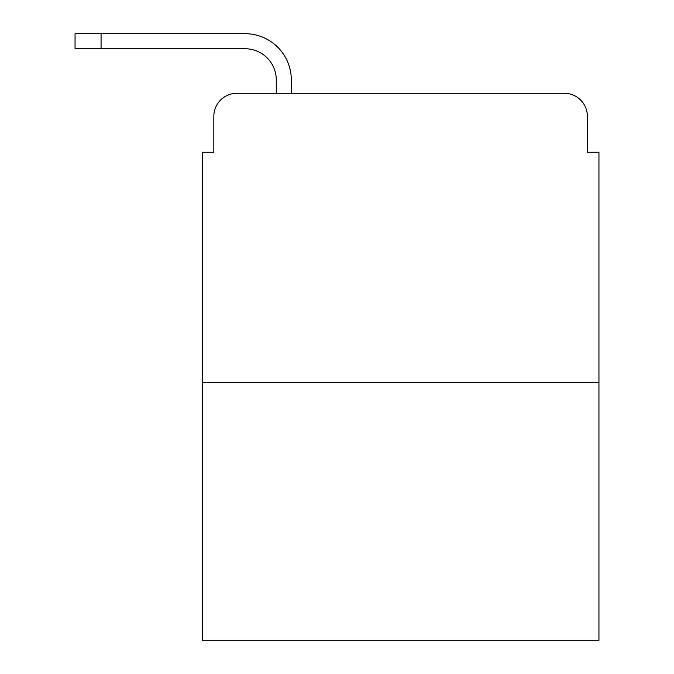 <?xml version="1.0" encoding="UTF-8"?>
<svg xmlns="http://www.w3.org/2000/svg" width="674" height="674" viewBox="0 0 674 674"><rect width="100%" height="100%" fill="white"/><g stroke="black" fill="none" stroke-linecap="round" stroke-linejoin="round"><path stroke-width="1.01" d="M213.827 116.391L213.827 152.248L213.827 116.391A23.127 23.127 0 0 1 236.962 93.265L276.281 93.265L276.281 79.962A31.223 31.223 0 0 0 245.058 48.739L75.05 48.739L75.05 33.7L245.058 33.7A46.262 46.262 0 0 1 291.32 79.962L291.32 93.265L564.256 93.265L236.962 93.265M598.95 382.394L202.267 382.394L202.267 640.3L598.95 640.3L598.95 152.248L587.391 152.248L587.391 116.391A23.127 23.127 0 0 0 564.256 93.265M202.267 382.394L202.267 152.248L213.827 152.248M587.391 152.248L587.391 116.391M276.281 79.962A31.223 31.223 0 0 0 245.058 48.739A31.223 31.223 0 0 1 276.281 79.962A31.223 31.223 0 0 0 245.058 48.739A31.223 31.223 0 0 1 276.281 79.962A31.223 31.223 0 0 0 245.058 48.739A31.223 31.223 0 0 1 276.281 79.962A31.223 31.223 0 0 0 245.058 48.739A31.223 31.223 0 0 1 276.281 79.962A31.223 31.223 0 0 0 245.058 48.739A31.223 31.223 0 0 1 276.281 79.962A31.223 31.223 0 0 0 245.058 48.739A31.223 31.223 0 0 1 276.281 79.962A31.223 31.223 0 0 0 245.058 48.739A31.223 31.223 0 0 1 276.281 79.962A31.223 31.223 0 0 0 245.058 48.739A31.223 31.223 0 0 1 276.281 79.962A31.223 31.223 0 0 0 245.058 48.739A31.223 31.223 0 0 1 276.281 79.962A31.223 31.223 0 0 0 245.058 48.739A31.223 31.223 0 0 1 276.281 79.962A31.223 31.223 0 0 0 245.058 48.739A31.223 31.223 0 0 1 276.281 79.962M101.066 33.7L245.058 33.7L101.066 33.7L245.058 33.7L101.066 33.7L245.058 33.7L101.066 33.7L245.058 33.7L101.066 33.7L245.058 33.7L101.066 33.7L245.058 33.7L101.066 33.7L245.058 33.7L101.066 33.7L245.058 33.7L101.066 33.7L245.058 33.7L101.066 33.7L245.058 33.7L101.066 33.7L245.058 33.7L101.066 33.7L101.066 48.739"/></g></svg>
